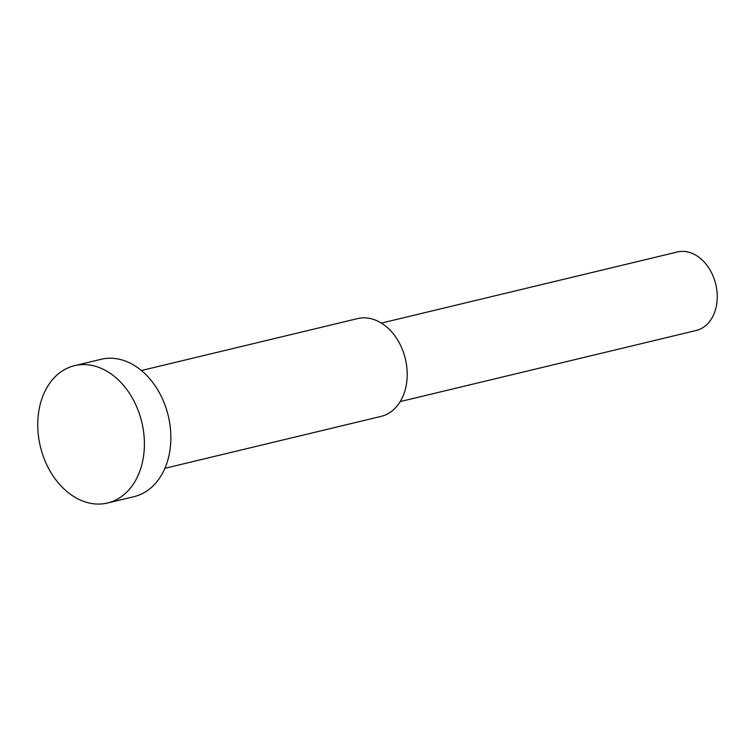<?xml version="1.0" encoding="UTF-8"?>
<svg xmlns="http://www.w3.org/2000/svg" width="755" height="755" viewBox="0 0 755 755"><rect width="100%" height="100%" fill="white"/><g stroke="black" fill="none" stroke-linecap="round" stroke-linejoin="round"><path stroke-width="1.13" d="M140.015 415.741A70.63 52.152 -103.5 0 0 74.585 365.656A70.63 52.152 -103.5 0 0 42.138 452.925A70.63 52.152 -103.5 0 0 107.578 503A70.63 52.152 -103.5 0 0 140.015 415.741M107.578 503L134.031 496.648A70.63 52.152 -103.5 0 0 166.477 409.38A70.63 52.152 -103.5 0 0 101.038 359.295L74.585 365.656M381.35 323.093L677.348 252A40.355 29.804 76.5 0 1 714.74 280.615A40.355 29.804 76.5 0 1 696.204 330.482L400.207 401.584M141.402 370.526L357.493 318.619A50.283 37.137 76.5 0 1 404.085 354.274A50.283 37.137 76.5 0 1 380.982 416.411L164.892 468.317"/></g></svg>
